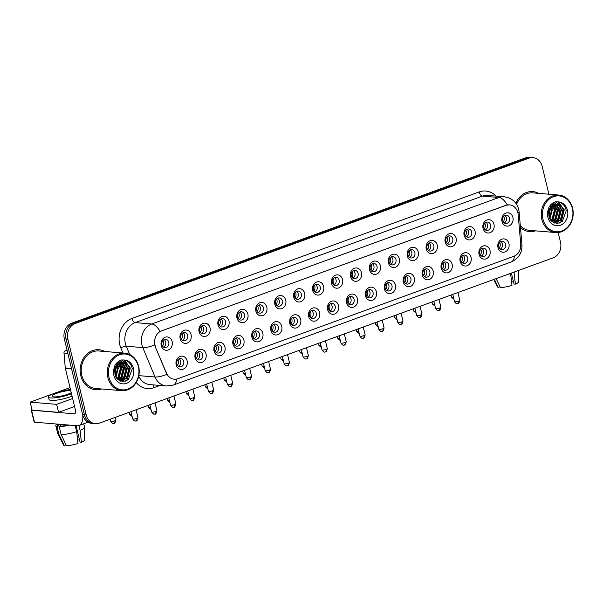<?xml version="1.0" encoding="UTF-8"?>
<svg xmlns="http://www.w3.org/2000/svg" width="603" height="603" viewBox="0 0 603 603"><rect width="100%" height="100%" fill="white"/><g stroke="black" fill="none" stroke-linecap="round" stroke-linejoin="round"><path stroke-width="0.9" d="M206.03 353.916A6.693 5.676 -85.2 0 1 202.103 362.282A6.693 5.676 -85.2 0 1 195.093 357.896A6.693 5.676 -85.2 0 1 199.02 349.521A6.693 5.676 -85.2 0 1 206.03 353.916M195.824 357.036A4.183 3.543 94.8 0 0 198.892 359.961A4.183 3.543 94.8 0 0 202.653 354.549A4.183 3.543 94.8 0 0 199.585 351.624A4.183 3.543 94.8 0 0 195.824 357.036M224.964 347.019A6.693 5.676 -85.2 0 1 221.037 355.386A6.693 5.676 -85.2 0 1 214.027 350.999A6.693 5.676 -85.2 0 1 217.954 342.625A6.693 5.676 -85.2 0 1 224.964 347.019M214.751 350.139A4.183 3.543 94.8 0 0 217.819 353.064A4.183 3.543 94.8 0 0 221.587 347.652A4.183 3.543 94.8 0 0 218.52 344.728A4.183 3.543 94.8 0 0 214.751 350.139M243.891 340.115A6.693 5.676 -85.2 0 1 239.971 348.489A6.693 5.676 -85.2 0 1 232.954 344.102A6.693 5.676 -85.2 0 1 236.881 335.728A6.693 5.676 -85.2 0 1 243.891 340.115M233.685 343.243A4.183 3.543 94.8 0 0 236.753 346.167A4.183 3.543 94.8 0 0 240.514 340.755A4.183 3.543 94.8 0 0 237.446 337.831A4.183 3.543 94.8 0 0 233.685 343.243M262.825 333.218A6.693 5.676 -85.2 0 1 258.898 341.592A6.693 5.676 -85.2 0 1 251.888 337.205A6.693 5.676 -85.2 0 1 255.815 328.831A6.693 5.676 -85.2 0 1 262.825 333.218M252.612 336.346A4.183 3.543 94.8 0 0 255.68 339.27A4.183 3.543 94.8 0 0 259.448 333.858A4.183 3.543 94.8 0 0 256.381 330.934A4.183 3.543 94.8 0 0 252.612 336.346M281.752 326.321A6.693 5.676 -85.2 0 1 277.832 334.695A6.693 5.676 -85.2 0 1 270.822 330.308A6.693 5.676 -85.2 0 1 274.742 321.934A6.693 5.676 -85.2 0 1 281.752 326.321M271.546 329.449A4.183 3.543 94.8 0 0 274.614 332.374A4.183 3.543 94.8 0 0 278.382 326.962A4.183 3.543 94.8 0 0 275.315 324.037A4.183 3.543 94.8 0 0 271.546 329.449M300.686 319.424A6.693 5.676 -85.2 0 1 296.759 327.798A6.693 5.676 -85.2 0 1 289.749 323.412A6.693 5.676 -85.2 0 1 293.676 315.037A6.693 5.676 -85.2 0 1 300.686 319.424M290.473 322.552A4.183 3.543 94.8 0 0 293.548 325.477A4.183 3.543 94.8 0 0 297.309 320.065A4.183 3.543 94.8 0 0 294.241 317.14A4.183 3.543 94.8 0 0 290.473 322.552M319.613 312.527A6.693 5.676 -85.2 0 1 315.693 320.902A6.693 5.676 -85.2 0 1 308.683 316.515A6.693 5.676 -85.2 0 1 312.603 308.141A6.693 5.676 -85.2 0 1 319.613 312.527M309.407 315.655A4.183 3.543 94.8 0 0 312.475 318.58A4.183 3.543 94.8 0 0 316.243 313.168A4.183 3.543 94.8 0 0 313.176 310.244A4.183 3.543 94.8 0 0 309.407 315.655M338.547 305.631A6.693 5.676 -85.2 0 1 334.62 314.005A6.693 5.676 -85.2 0 1 327.61 309.618A6.693 5.676 -85.2 0 1 331.537 301.244A6.693 5.676 -85.2 0 1 338.547 305.631M328.341 308.759A4.183 3.543 94.8 0 0 331.409 311.683A4.183 3.543 94.8 0 0 335.17 306.271A4.183 3.543 94.8 0 0 332.102 303.347A4.183 3.543 94.8 0 0 328.341 308.759M357.481 298.734A6.693 5.676 -85.2 0 1 353.554 307.108A6.693 5.676 -85.2 0 1 346.544 302.721A6.693 5.676 -85.2 0 1 350.471 294.347A6.693 5.676 -85.2 0 1 357.481 298.734M347.268 301.862A4.183 3.543 94.8 0 0 350.335 304.786A4.183 3.543 94.8 0 0 354.104 299.374A4.183 3.543 94.8 0 0 351.036 296.45A4.183 3.543 94.8 0 0 347.268 301.862M376.408 291.837A6.693 5.676 -85.2 0 1 372.488 300.211A6.693 5.676 -85.2 0 1 365.471 295.824A6.693 5.676 -85.2 0 1 369.398 287.45A6.693 5.676 -85.2 0 1 376.408 291.837M366.202 294.965A4.183 3.543 94.8 0 0 369.27 297.89A4.183 3.543 94.8 0 0 373.031 292.478A4.183 3.543 94.8 0 0 369.963 289.553A4.183 3.543 94.8 0 0 366.202 294.965M395.342 284.94A6.693 5.676 -85.2 0 1 391.415 293.314A6.693 5.676 -85.2 0 1 384.405 288.927A6.693 5.676 -85.2 0 1 388.332 280.553A6.693 5.676 -85.2 0 1 395.342 284.94M385.129 288.068A4.183 3.543 94.8 0 0 388.196 290.985A4.183 3.543 94.8 0 0 391.965 285.581A4.183 3.543 94.8 0 0 388.897 282.656A4.183 3.543 94.8 0 0 385.129 288.068M414.269 278.043A6.693 5.676 -85.2 0 1 410.349 286.417A6.693 5.676 -85.2 0 1 403.339 282.031A6.693 5.676 -85.2 0 1 407.259 273.656A6.693 5.676 -85.2 0 1 414.269 278.043M404.063 281.171A4.183 3.543 94.8 0 0 407.131 284.088A4.183 3.543 94.8 0 0 410.899 278.676A4.183 3.543 94.8 0 0 407.824 275.759A4.183 3.543 94.8 0 0 404.063 281.171M433.203 271.146A6.693 5.676 -85.2 0 1 429.276 279.521A6.693 5.676 -85.2 0 1 422.266 275.134A6.693 5.676 -85.2 0 1 426.193 266.76A6.693 5.676 -85.2 0 1 433.203 271.146M422.989 274.275A4.183 3.543 94.8 0 0 426.065 277.192A4.183 3.543 94.8 0 0 429.826 271.78A4.183 3.543 94.8 0 0 426.758 268.863A4.183 3.543 94.8 0 0 422.989 274.275M452.129 264.25A6.693 5.676 -85.2 0 1 448.21 272.624A6.693 5.676 -85.2 0 1 441.2 268.237A6.693 5.676 -85.2 0 1 445.12 259.863A6.693 5.676 -85.2 0 1 452.129 264.25M441.924 267.378A4.183 3.543 94.8 0 0 444.991 270.295A4.183 3.543 94.8 0 0 448.76 264.883A4.183 3.543 94.8 0 0 445.692 261.966A4.183 3.543 94.8 0 0 441.924 267.378M471.064 257.353A6.693 5.676 -85.2 0 1 467.137 265.727A6.693 5.676 -85.2 0 1 460.127 261.333A6.693 5.676 -85.2 0 1 464.054 252.966A6.693 5.676 -85.2 0 1 471.064 257.353M460.858 260.481A4.183 3.543 94.8 0 0 463.926 263.398A4.183 3.543 94.8 0 0 467.687 257.986A4.183 3.543 94.8 0 0 464.619 255.069A4.183 3.543 94.8 0 0 460.858 260.481M489.998 250.456A6.693 5.676 -85.2 0 1 486.071 258.83A6.693 5.676 -85.2 0 1 479.061 254.436A6.693 5.676 -85.2 0 1 482.98 246.069A6.693 5.676 -85.2 0 1 489.998 250.456M479.784 253.584A4.183 3.543 94.8 0 0 482.852 256.501A4.183 3.543 94.8 0 0 486.621 251.089A4.183 3.543 94.8 0 0 483.553 248.172A4.183 3.543 94.8 0 0 479.784 253.584M508.924 243.559A6.693 5.676 -85.2 0 1 505.005 251.926A6.693 5.676 -85.2 0 1 497.988 247.539A6.693 5.676 -85.2 0 1 501.915 239.172A6.693 5.676 -85.2 0 1 508.924 243.559M498.719 246.687A4.183 3.543 94.8 0 0 501.786 249.604A4.183 3.543 94.8 0 0 505.548 244.192A4.183 3.543 94.8 0 0 502.48 241.275A4.183 3.543 94.8 0 0 498.719 246.687M187.103 360.813A6.693 5.676 -85.2 0 1 183.176 369.179A6.693 5.676 -85.2 0 1 176.166 364.792A6.693 5.676 -85.2 0 1 180.086 356.426A6.693 5.676 -85.2 0 1 187.103 360.813M176.89 363.933A4.183 3.543 94.8 0 0 179.958 366.858A4.183 3.543 94.8 0 0 183.727 361.446A4.183 3.543 94.8 0 0 180.659 358.521A4.183 3.543 94.8 0 0 176.89 363.933M191.083 334.71A6.693 5.676 -85.2 0 1 187.164 343.084A6.693 5.676 -85.2 0 1 180.154 338.698A6.693 5.676 -85.2 0 1 184.073 330.323A6.693 5.676 -85.2 0 1 191.083 334.71M180.877 337.838A4.183 3.543 94.8 0 0 183.945 340.763A4.183 3.543 94.8 0 0 187.714 335.351A4.183 3.543 94.8 0 0 184.646 332.426A4.183 3.543 94.8 0 0 180.877 337.838M210.017 327.813A6.693 5.676 -85.2 0 1 206.09 336.188A6.693 5.676 -85.2 0 1 199.08 331.801A6.693 5.676 -85.2 0 1 203.007 323.427A6.693 5.676 -85.2 0 1 210.017 327.813M199.804 330.941A4.183 3.543 94.8 0 0 202.879 333.866A4.183 3.543 94.8 0 0 206.641 328.454A4.183 3.543 94.8 0 0 203.573 325.53A4.183 3.543 94.8 0 0 199.804 330.941M228.952 320.917A6.693 5.676 -85.2 0 1 225.025 329.291A6.693 5.676 -85.2 0 1 218.015 324.904A6.693 5.676 -85.2 0 1 221.934 316.53A6.693 5.676 -85.2 0 1 228.952 320.917M218.738 324.045A4.183 3.543 94.8 0 0 221.806 326.969A4.183 3.543 94.8 0 0 225.575 321.557A4.183 3.543 94.8 0 0 222.507 318.633A4.183 3.543 94.8 0 0 218.738 324.045M247.878 314.02A6.693 5.676 -85.2 0 1 243.951 322.394A6.693 5.676 -85.2 0 1 236.941 318.007A6.693 5.676 -85.2 0 1 240.868 309.633A6.693 5.676 -85.2 0 1 247.878 314.02M237.672 317.148A4.183 3.543 94.8 0 0 240.74 320.072A4.183 3.543 94.8 0 0 244.501 314.66A4.183 3.543 94.8 0 0 241.434 311.736A4.183 3.543 94.8 0 0 237.672 317.148M266.812 307.123A6.693 5.676 -85.2 0 1 262.885 315.497A6.693 5.676 -85.2 0 1 255.876 311.11A6.693 5.676 -85.2 0 1 259.803 302.736A6.693 5.676 -85.2 0 1 266.812 307.123M256.599 310.251A4.183 3.543 94.8 0 0 259.667 313.176A4.183 3.543 94.8 0 0 263.436 307.764A4.183 3.543 94.8 0 0 260.368 304.839A4.183 3.543 94.8 0 0 256.599 310.251M285.739 300.226A6.693 5.676 -85.2 0 1 281.82 308.6A6.693 5.676 -85.2 0 1 274.81 304.214A6.693 5.676 -85.2 0 1 278.729 295.839A6.693 5.676 -85.2 0 1 285.739 300.226M275.533 303.354A4.183 3.543 94.8 0 0 278.601 306.279A4.183 3.543 94.8 0 0 282.362 300.867A4.183 3.543 94.8 0 0 279.295 297.942A4.183 3.543 94.8 0 0 275.533 303.354M304.673 293.329A6.693 5.676 -85.2 0 1 300.746 301.704A6.693 5.676 -85.2 0 1 293.736 297.317A6.693 5.676 -85.2 0 1 297.663 288.943A6.693 5.676 -85.2 0 1 304.673 293.329M294.46 296.457A4.183 3.543 94.8 0 0 297.528 299.374A4.183 3.543 94.8 0 0 301.296 293.97A4.183 3.543 94.8 0 0 298.229 291.045A4.183 3.543 94.8 0 0 294.46 296.457M323.6 286.433A6.693 5.676 -85.2 0 1 319.68 294.807A6.693 5.676 -85.2 0 1 312.671 290.42A6.693 5.676 -85.2 0 1 316.59 282.046A6.693 5.676 -85.2 0 1 323.6 286.433M313.394 289.561A4.183 3.543 94.8 0 0 316.462 292.478A4.183 3.543 94.8 0 0 320.231 287.066A4.183 3.543 94.8 0 0 317.163 284.149A4.183 3.543 94.8 0 0 313.394 289.561M342.534 279.536A6.693 5.676 -85.2 0 1 338.607 287.91A6.693 5.676 -85.2 0 1 331.597 283.523A6.693 5.676 -85.2 0 1 335.524 275.149A6.693 5.676 -85.2 0 1 342.534 279.536M332.321 282.664A4.183 3.543 94.8 0 0 335.396 285.581A4.183 3.543 94.8 0 0 339.157 280.169A4.183 3.543 94.8 0 0 336.09 277.252A4.183 3.543 94.8 0 0 332.321 282.664M361.468 272.639A6.693 5.676 -85.2 0 1 357.541 281.013A6.693 5.676 -85.2 0 1 350.531 276.626A6.693 5.676 -85.2 0 1 354.451 268.252A6.693 5.676 -85.2 0 1 361.468 272.639M351.255 275.767A4.183 3.543 94.8 0 0 354.323 278.684A4.183 3.543 94.8 0 0 358.092 273.272A4.183 3.543 94.8 0 0 355.024 270.355A4.183 3.543 94.8 0 0 351.255 275.767M380.395 265.742A6.693 5.676 -85.2 0 1 376.468 274.116A6.693 5.676 -85.2 0 1 369.458 269.729A6.693 5.676 -85.2 0 1 373.385 261.355A6.693 5.676 -85.2 0 1 380.395 265.742M370.189 268.87A4.183 3.543 94.8 0 0 373.257 271.787A4.183 3.543 94.8 0 0 377.018 266.375A4.183 3.543 94.8 0 0 373.95 263.458A4.183 3.543 94.8 0 0 370.189 268.87M399.329 258.845A6.693 5.676 -85.2 0 1 395.402 267.219A6.693 5.676 -85.2 0 1 388.392 262.825A6.693 5.676 -85.2 0 1 392.319 254.458A6.693 5.676 -85.2 0 1 399.329 258.845M389.116 261.973A4.183 3.543 94.8 0 0 392.184 264.89A4.183 3.543 94.8 0 0 395.952 259.478A4.183 3.543 94.8 0 0 392.885 256.561A4.183 3.543 94.8 0 0 389.116 261.973M418.256 251.948A6.693 5.676 -85.2 0 1 414.336 260.323A6.693 5.676 -85.2 0 1 407.319 255.928A6.693 5.676 -85.2 0 1 411.246 247.562A6.693 5.676 -85.2 0 1 418.256 251.948M408.05 255.077A4.183 3.543 94.8 0 0 411.118 257.994A4.183 3.543 94.8 0 0 414.879 252.582A4.183 3.543 94.8 0 0 411.811 249.665A4.183 3.543 94.8 0 0 408.05 255.077M437.19 245.052A6.693 5.676 -85.2 0 1 433.263 253.418A6.693 5.676 -85.2 0 1 426.253 249.031A6.693 5.676 -85.2 0 1 430.18 240.665A6.693 5.676 -85.2 0 1 437.19 245.052M426.977 248.18A4.183 3.543 94.8 0 0 430.045 251.097A4.183 3.543 94.8 0 0 433.813 245.685A4.183 3.543 94.8 0 0 430.746 242.768A4.183 3.543 94.8 0 0 426.977 248.18M456.117 238.155A6.693 5.676 -85.2 0 1 452.197 246.521A6.693 5.676 -85.2 0 1 445.187 242.135A6.693 5.676 -85.2 0 1 449.107 233.768A6.693 5.676 -85.2 0 1 456.117 238.155M445.911 241.283A4.183 3.543 94.8 0 0 448.979 244.2A4.183 3.543 94.8 0 0 452.747 238.788A4.183 3.543 94.8 0 0 449.672 235.871A4.183 3.543 94.8 0 0 445.911 241.283M475.051 231.258A6.693 5.676 -85.2 0 1 471.124 239.625A6.693 5.676 -85.2 0 1 464.114 235.238A6.693 5.676 -85.2 0 1 468.041 226.871A6.693 5.676 -85.2 0 1 475.051 231.258M464.838 234.379A4.183 3.543 94.8 0 0 467.913 237.303A4.183 3.543 94.8 0 0 471.674 231.891A4.183 3.543 94.8 0 0 468.606 228.967A4.183 3.543 94.8 0 0 464.838 234.379M493.978 224.361A6.693 5.676 -85.2 0 1 490.058 232.728A6.693 5.676 -85.2 0 1 483.048 228.341A6.693 5.676 -85.2 0 1 486.968 219.974A6.693 5.676 -85.2 0 1 493.978 224.361M483.772 227.482A4.183 3.543 94.8 0 0 486.84 230.406A4.183 3.543 94.8 0 0 490.608 224.994A4.183 3.543 94.8 0 0 487.541 222.07A4.183 3.543 94.8 0 0 483.772 227.482M512.912 217.464A6.693 5.676 -85.2 0 1 508.985 225.831A6.693 5.676 -85.2 0 1 501.975 221.444A6.693 5.676 -85.2 0 1 505.902 213.078A6.693 5.676 -85.2 0 1 512.912 217.464M502.706 220.585A4.183 3.543 94.8 0 0 505.774 223.509A4.183 3.543 94.8 0 0 509.535 218.098A4.183 3.543 94.8 0 0 506.467 215.173A4.183 3.543 94.8 0 0 502.706 220.585M172.157 341.607A6.693 5.676 -85.2 0 1 168.229 349.981A6.693 5.676 -85.2 0 1 161.22 345.594A6.693 5.676 -85.2 0 1 165.147 337.22A6.693 5.676 -85.2 0 1 172.157 341.607M161.943 344.735A4.183 3.543 94.8 0 0 165.011 347.66A4.183 3.543 94.8 0 0 168.78 342.248A4.183 3.543 94.8 0 0 165.712 339.323A4.183 3.543 94.8 0 0 161.943 344.735M198.01 351.918A4.183 3.543 -85.2 0 1 199.563 354.293A4.183 3.543 -85.2 0 1 197.377 359.411M216.937 345.022A4.183 3.543 -85.2 0 1 218.497 347.396A4.183 3.543 -85.2 0 1 216.311 352.514M235.871 338.125A4.183 3.543 -85.2 0 1 237.424 340.499A4.183 3.543 -85.2 0 1 235.238 345.617M254.798 331.228A4.183 3.543 -85.2 0 1 256.358 333.602A4.183 3.543 -85.2 0 1 254.172 338.72M273.732 324.331A4.183 3.543 -85.2 0 1 275.285 326.698A4.183 3.543 -85.2 0 1 273.106 331.823M292.659 317.434A4.183 3.543 -85.2 0 1 294.219 319.801A4.183 3.543 -85.2 0 1 292.033 324.927M311.593 310.537A4.183 3.543 -85.2 0 1 313.153 312.904A4.183 3.543 -85.2 0 1 310.967 318.03M330.519 303.641A4.183 3.543 -85.2 0 1 332.08 306.007A4.183 3.543 -85.2 0 1 329.894 311.133M349.454 296.744A4.183 3.543 -85.2 0 1 351.014 299.111A4.183 3.543 -85.2 0 1 348.828 304.236M368.388 289.839A4.183 3.543 -85.2 0 1 369.941 292.214A4.183 3.543 -85.2 0 1 367.755 297.339M387.314 282.943A4.183 3.543 -85.2 0 1 388.875 285.317A4.183 3.543 -85.2 0 1 386.689 290.442M406.249 276.046A4.183 3.543 -85.2 0 1 407.801 278.42A4.183 3.543 -85.2 0 1 405.623 283.546M425.175 269.149A4.183 3.543 -85.2 0 1 426.736 271.523A4.183 3.543 -85.2 0 1 424.55 276.649M444.11 262.252A4.183 3.543 -85.2 0 1 445.67 264.627A4.183 3.543 -85.2 0 1 443.484 269.745M463.036 255.355A4.183 3.543 -85.2 0 1 464.596 257.73A4.183 3.543 -85.2 0 1 462.411 262.848M481.97 248.459A4.183 3.543 -85.2 0 1 483.531 250.833A4.183 3.543 -85.2 0 1 481.345 255.951M500.905 241.562A4.183 3.543 -85.2 0 1 502.457 243.936A4.183 3.543 -85.2 0 1 500.271 249.054M179.076 358.815A4.183 3.543 -85.2 0 1 180.636 361.189A4.183 3.543 -85.2 0 1 178.45 366.307M183.063 332.72A4.183 3.543 -85.2 0 1 184.624 335.087A4.183 3.543 -85.2 0 1 182.438 340.213M201.99 325.824A4.183 3.543 -85.2 0 1 203.55 328.19A4.183 3.543 -85.2 0 1 201.364 333.316M220.924 318.927A4.183 3.543 -85.2 0 1 222.484 321.293A4.183 3.543 -85.2 0 1 220.299 326.419M239.858 312.03A4.183 3.543 -85.2 0 1 241.411 314.397A4.183 3.543 -85.2 0 1 239.225 319.522M258.785 305.133A4.183 3.543 -85.2 0 1 260.345 307.5A4.183 3.543 -85.2 0 1 258.159 312.625M277.719 298.229A4.183 3.543 -85.2 0 1 279.272 300.603A4.183 3.543 -85.2 0 1 277.086 305.729M296.646 291.332A4.183 3.543 -85.2 0 1 298.206 293.706A4.183 3.543 -85.2 0 1 296.02 298.832M315.58 284.435A4.183 3.543 -85.2 0 1 317.133 286.809A4.183 3.543 -85.2 0 1 314.954 291.935M334.507 277.538A4.183 3.543 -85.2 0 1 336.067 279.913A4.183 3.543 -85.2 0 1 333.881 285.038M353.441 270.641A4.183 3.543 -85.2 0 1 355.001 273.016A4.183 3.543 -85.2 0 1 352.815 278.141M372.375 263.745A4.183 3.543 -85.2 0 1 373.928 266.119A4.183 3.543 -85.2 0 1 371.742 271.237M391.302 256.848A4.183 3.543 -85.2 0 1 392.862 259.222A4.183 3.543 -85.2 0 1 390.676 264.34M410.236 249.951A4.183 3.543 -85.2 0 1 411.789 252.325A4.183 3.543 -85.2 0 1 409.603 257.443M429.163 243.054A4.183 3.543 -85.2 0 1 430.723 245.429A4.183 3.543 -85.2 0 1 428.537 250.546M448.097 236.157A4.183 3.543 -85.2 0 1 449.65 238.532A4.183 3.543 -85.2 0 1 447.471 243.65M467.024 229.261A4.183 3.543 -85.2 0 1 468.584 231.635A4.183 3.543 -85.2 0 1 466.398 236.753M485.958 222.364A4.183 3.543 -85.2 0 1 487.518 224.738A4.183 3.543 -85.2 0 1 485.332 229.856M504.884 215.467A4.183 3.543 -85.2 0 1 506.445 217.841A4.183 3.543 -85.2 0 1 504.259 222.959M164.129 339.617A4.183 3.543 -85.2 0 1 165.689 341.991A4.183 3.543 -85.2 0 1 163.503 347.109M155.559 346.785A11.291 9.573 -85.2 0 1 154.971 344.961A11.291 9.573 -85.2 0 1 161.589 330.836L506.038 205.344A11.291 9.573 -85.2 0 1 509.588 204.862A11.291 9.573 -85.2 0 1 518.181 214.668L520.713 244.117A11.291 9.573 -85.2 0 1 513.786 256.32L177.772 378.744A11.291 9.573 -85.2 0 1 174.222 379.227A11.291 9.573 -85.2 0 1 166.534 373.159L155.242 346.755L154.511 343.318M80.794 375.699A20.072 17.02 94.8 0 0 95.523 389.726A20.072 17.02 94.8 0 0 101.53 388.965A20.072 17.02 94.8 0 1 95.523 389.726A20.072 17.02 94.8 0 1 80.794 375.699A20.072 17.02 94.8 0 1 98.869 349.725A20.072 17.02 94.8 0 0 80.794 375.699M520.472 227.557A20.072 17.02 94.8 0 0 529.494 231.612A20.072 17.02 94.8 0 0 535.502 230.859A20.072 17.02 94.8 0 1 529.494 231.612A20.072 17.02 94.8 0 1 520.472 227.557M176.664 379.061A14.638 7.221 -110 0 1 173.317 385.068L166.428 385.988A16.726 14.186 -85.2 0 1 155.031 376.996L142.805 347.607A16.726 14.186 -85.2 0 1 141.931 344.916A16.726 14.186 -85.2 0 1 151.737 323.984A14.638 7.221 70 0 1 160.074 331.439L505.819 205.329L509.505 204.854M154.707 344.961L154.707 344.946A14.638 4.04 -22.6 0 1 142.805 347.607L126.246 346.22L129.69 354.504M95.402 423.713L91.867 423.419A12.542 10.635 94.8 0 1 82.664 414.653L64.34 338.894A12.542 10.635 94.8 0 1 71.697 323.2L525.492 157.865A12.542 10.635 94.8 0 1 529.434 157.33L531.198 157.473A12.542 10.635 94.8 0 0 527.256 158.016L73.46 323.344A12.542 10.635 94.8 0 0 66.104 339.044L84.435 414.804A12.542 10.635 94.8 0 0 93.638 423.57A12.542 10.635 94.8 0 1 84.435 414.804L66.104 339.044A12.542 10.635 94.8 0 1 73.46 323.344L527.256 158.016A12.542 10.635 94.8 0 1 531.198 157.473L532.962 157.624A12.542 10.635 94.8 0 0 529.027 158.159L75.224 323.494A12.542 10.635 94.8 0 0 67.868 339.188L86.199 414.947A12.542 10.635 94.8 0 0 95.402 423.713A12.542 10.635 94.8 0 0 99.344 423.178L553.139 257.843A12.542 10.635 94.8 0 0 560.496 242.15L558.167 232.517M138.818 375.639L155.031 376.996A14.638 4.04 -22.6 0 0 166.858 374.388L155.242 346.755M104.666 351.466A20.072 17.02 94.8 0 0 98.869 349.725A20.072 17.02 94.8 0 1 104.666 351.466M538.645 193.359A20.072 17.02 94.8 0 0 532.848 191.611A20.072 17.02 94.8 0 0 515.866 203.301A20.072 17.02 94.8 0 1 532.848 191.611L532.848 191.611A20.072 17.02 94.8 0 1 538.645 193.359M548.903 194.219L542.172 166.39A12.542 10.635 94.8 0 0 532.962 157.624M162.486 346.039A4.598 3.897 94.8 0 0 163.383 341.645A4.598 3.897 94.8 0 0 162.953 340.507M177.433 365.237A4.598 3.897 94.8 0 0 178.322 360.843A4.598 3.897 94.8 0 0 177.9 359.705M181.42 339.142A4.598 3.897 94.8 0 0 182.31 334.748A4.598 3.897 94.8 0 0 181.88 333.61M200.354 332.245A4.598 3.897 94.8 0 0 201.244 327.851A4.598 3.897 94.8 0 0 200.814 326.713M219.281 325.349A4.598 3.897 94.8 0 0 220.17 320.947A4.598 3.897 94.8 0 0 219.748 319.809M238.215 318.452A4.598 3.897 94.8 0 0 239.105 314.05A4.598 3.897 94.8 0 0 238.675 312.912M196.367 358.34A4.598 3.897 94.8 0 0 197.256 353.946A4.598 3.897 94.8 0 0 196.827 352.808M215.294 351.443A4.598 3.897 94.8 0 0 216.191 347.049A4.598 3.897 94.8 0 0 215.761 345.911M234.228 344.547A4.598 3.897 94.8 0 0 235.117 340.152A4.598 3.897 94.8 0 0 234.688 339.014M67.054 350.124L65.275 350.773L67.25 350.938M82.777 415.09A16.726 8.254 70 0 1 78.933 425.514A16.726 8.254 70 0 1 77.071 425.748L34.454 422.183A2.088 0.407 166.4 0 1 34.13 422.055L31.235 410.093A2.088 0.407 -13.6 0 0 31.56 410.221L74.177 413.786A4.183 2.065 -110 0 0 74.644 413.733A4.183 2.065 -110 0 0 75.42 409.987L65.335 368.297A2.088 1.771 -85.2 0 1 65.275 367.943L63.993 353.034A2.088 1.771 -85.2 0 1 65.275 350.773M31.951 409.588A2.088 0.407 -13.6 0 0 31.235 410.093M124.821 353.154L98.764 350.976A18.814 15.957 94.8 0 0 81.82 375.33A18.814 15.957 94.8 0 0 95.628 388.475L121.678 390.654A18.814 15.957 94.8 0 0 138.63 366.3A18.814 15.957 94.8 0 0 124.821 353.154A18.814 15.957 94.8 0 0 107.869 377.508A18.814 15.957 94.8 0 0 121.678 390.654M138.388 366.586A17.977 15.248 94.8 0 0 119.545 354.798A17.977 15.248 94.8 0 0 109 377.297A17.977 15.248 94.8 0 0 127.836 389.086A17.977 15.248 94.8 0 0 138.388 366.586M115.067 369.33L115.03 374.802L118 379.754L123.118 381.609L128.303 379.732L132.276 368.735C131.205 363.76 128.492 360.85 124.12 359.991L121.602 359.946C118.768 360.775 116.545 362.622 114.924 365.501L114.095 368.335L115.067 369.33L122.462 362.388L123.118 362.411L116.281 365.403L114.344 371.802A9.452 8.012 94.8 0 1 122.462 362.388C126.08 362.546 128.431 364.74 129.524 368.968L127.082 378.141L120.434 381.149M115.527 367.913L114.872 374.011M114.992 369.639L114.721 372.217M117.208 365.064L118.309 368.034L115.912 377.154M116.809 365.569L117.608 367.973L115.625 376.574M118.761 363.647L121.113 368.267L118.67 377.44L117.095 378.88M118.376 363.933L120.412 368.207L117.969 377.38L116.794 378.518M120.246 362.84L123.917 368.501L121.474 377.674L118.324 380.011M119.884 362.998L123.216 368.441L120.773 377.614L118.015 379.769L121.535 367.25L119.839 363.021M121.7 362.456L126.72 368.735L124.278 377.908L119.53 380.757M121.339 362.516L126.019 368.674L123.577 377.847L119.243 380.606M122.763 362.388L123.54 362.554L128.823 368.908L126.381 378.081L120.283 381.096M114.841 365.697L115.316 367.023M114.517 366.624L114.804 367.74M116.16 363.632L116.937 364.619M115.851 364.039L116.545 365.064M117.457 362.614L118.452 363.36M117.095 362.78L118.082 363.617M117.789 361.966L118.557 362.117M118.897 362.222L119.922 362.659L119.545 362.162M117.721 362.026L118.196 362.162M118.542 362.282L119.56 362.795M116.756 362.953L121.361 362.35M117.351 362.35L120.314 362.177M119.959 362.154L120.999 362.395M124.256 360.014L130.293 367.981L127.256 379.958L126.336 380.923M121.783 359.931L125.53 363.127M126.012 363.865L127.489 367.747L124.354 379.83M120.261 360.421L122.311 362.343M122.349 362.395L122.726 362.885M123.208 363.632L124.685 367.513L121.55 379.596M118.738 361.257L119.507 362.109M120.404 363.398L121.881 367.28L118.746 379.362M116.206 366.496L115.256 375.594M123.811 359.953L129.947 367.951L126.901 379.928L125.665 381.179M121.557 359.961L125.025 362.885M125.386 363.398L127.143 367.717L123.577 380.267M120.072 360.511L121.972 362.328M122.582 363.164L124.339 367.483L120.773 380.033M118.55 361.385L119.168 362.094M115.957 366.948L115.105 375.104M558.793 195.04A18.814 15.957 94.8 0 0 541.848 219.394A18.814 15.957 94.8 0 0 555.657 232.539A18.814 15.957 94.8 0 0 572.601 208.193A18.814 15.957 94.8 0 0 558.793 195.04L532.743 192.862A18.814 15.957 94.8 0 0 516.598 204.372M572.36 208.48A17.977 15.248 94.8 0 0 553.516 196.684A17.977 15.248 94.8 0 0 542.971 219.183A17.977 15.248 94.8 0 0 561.815 230.979A17.977 15.248 94.8 0 0 572.36 208.48M553.81 204.907L555.506 209.135L551.979 221.648L557.097 223.502L562.275 221.618L566.247 210.628C565.184 205.646 562.463 202.736 558.099 201.884L555.574 201.839C552.74 202.661 550.516 204.507 548.903 207.387L548.074 210.228L549.047 211.223L556.441 204.274L557.097 204.296L550.26 207.289L548.323 213.696A9.452 8.012 94.8 0 1 556.441 204.274C560.051 204.44 562.403 206.633 563.496 210.854L561.061 220.035L554.406 223.035M549.499 209.799L548.843 215.904M548.971 211.525L548.692 214.103M551.187 206.957L552.28 209.919L549.883 219.04M550.788 207.462L551.579 209.859L549.604 218.459M552.732 205.54L555.084 210.153L552.642 219.326L551.067 220.766M552.356 205.819L554.383 210.093L551.941 219.266L550.765 220.404M554.225 204.734L557.888 210.387L555.446 219.56L552.303 221.904M553.856 204.892L557.187 210.326L554.745 219.507L551.994 221.663M555.68 204.342L560.692 210.62L558.257 219.794L553.509 222.65M555.318 204.409L559.991 210.568L557.556 219.741L553.215 222.492M556.742 204.281L557.511 204.44L562.795 210.801L560.36 219.974L554.263 222.982M548.82 207.583L549.295 208.909M548.489 208.51L548.775 209.625M550.14 205.517L550.908 206.512M549.83 205.924L550.524 206.957M551.436 204.507L552.431 205.246M551.067 204.666L552.054 205.502M551.76 203.859L552.529 204.01M552.876 204.108L553.901 204.545L553.524 204.048M551.692 203.912L552.175 204.048M552.521 204.176L553.539 204.681M550.727 204.839L555.333 204.244M551.33 204.236L554.293 204.063M553.938 204.04L554.979 204.281M520.314 225.756A18.814 15.957 94.8 0 0 529.6 230.361L555.657 232.539M558.235 201.907L564.272 209.867L561.227 221.844L560.308 222.809M555.762 201.817L559.501 205.012M559.983 205.759L561.468 209.633L558.333 221.716M554.232 202.314L556.29 204.229M556.328 204.281L556.697 204.779M557.18 205.525L558.664 209.399L555.529 221.482M552.717 203.143L553.486 203.995M554.376 205.291L555.86 209.166L552.725 221.248M550.185 208.382L549.227 217.487M557.79 201.839L563.918 209.836L560.88 221.814L559.644 223.072M555.536 201.847L559.004 204.771M559.358 205.284L561.114 209.603L557.556 222.153M554.044 202.397L555.951 204.221M556.554 205.05L558.31 209.369L554.752 221.919M552.521 203.279L553.147 203.98M549.936 208.842L549.084 216.99M53.283 393.714L30.15 402.141L56.644 404.357L72.646 398.53M70.008 387.616L56.441 392.561M30.15 402.141L32.08 410.115L58.574 412.331L74.576 406.505M56.644 404.357L58.574 412.331M70.739 390.638A10.455 2.02 -13.6 0 0 56.78 393.299A10.455 2.02 -13.6 0 0 52.137 396.216A10.455 2.02 -13.6 0 0 57.647 396.684A10.455 2.02 -13.6 0 0 67.815 394.219A10.455 2.02 -13.6 0 0 71.229 392.674M70.483 389.583A14.216 2.751 -13.6 0 0 54.79 393.133A14.216 2.751 -13.6 0 0 48.481 397.098L49.062 399.495A14.216 2.751 -13.6 0 0 56.546 400.136A14.216 2.751 -13.6 0 0 70.385 396.782A14.216 2.751 -13.6 0 0 72.066 396.126M48.481 397.098A14.216 2.751 -13.6 0 0 55.966 397.739A14.216 2.751 -13.6 0 0 69.805 394.385A14.216 2.751 -13.6 0 0 71.486 393.736M75.194 425.597L76.664 431.665L77.991 443.499A10.869 2.103 -13.6 0 1 66.451 445.67L61.129 434.597L59.2 426.623L60.586 426.117A12.128 2.344 -13.6 0 0 68.531 425.04M59.2 426.623A13.801 2.668 -13.6 0 0 69.594 425.123M61.129 434.597A13.801 2.668 -13.6 0 0 76.664 431.665M76.061 425.665L80.048 442.142L81.405 442.255L80.086 430.421L78.895 425.53M80.086 430.421A13.801 2.668 -13.6 0 0 84.601 427.323A13.801 2.668 -13.6 0 0 84.586 427.195L83.749 423.766M81.405 442.255A10.869 2.103 -13.6 0 0 84.646 439.941L84.601 427.323M79.506 439.904A8.359 1.621 -13.6 0 0 77.606 440.084M57.157 424.082L57.458 425.319A12.128 2.344 -13.6 0 0 58.378 425.929L56.991 426.434L58.921 434.409L64.242 445.489L66.044 444.833M57.948 424.15L58.378 425.929M60.586 426.117L60.157 424.339M57.149 424.082A13.801 2.668 -13.6 0 0 55.83 425.71A13.801 2.668 -13.6 0 0 56.991 426.434M55.83 425.71L57.76 433.685A13.801 2.668 -13.6 0 0 57.805 433.806A13.801 2.668 -13.6 0 0 58.921 434.409M57.805 433.806L63.534 445.052A10.869 2.103 -13.6 0 0 64.242 445.489M510.59 273.347L511.97 285.385A10.869 2.103 -13.6 0 1 500.43 287.563L496.126 278.616M507.379 274.516A13.801 2.668 -13.6 0 0 510.643 273.558M511.374 273.061L514.027 284.028L515.384 284.141L514.005 272.104M514.058 272.307A13.801 2.668 -13.6 0 0 516.304 271.267M515.384 284.141A10.869 2.103 -13.6 0 0 518.618 281.835L518.58 270.438M513.485 281.789A8.359 1.621 -13.6 0 0 511.585 281.97M493.714 279.49L497.513 286.938A10.869 2.103 -13.6 0 0 498.221 287.375L500.023 286.719M494.324 279.272L498.221 287.375M257.142 311.555A4.598 3.897 94.8 0 0 258.039 307.153A4.598 3.897 94.8 0 0 257.609 306.015M276.076 304.651A4.598 3.897 94.8 0 0 276.965 300.256A4.598 3.897 94.8 0 0 276.536 299.118M295.003 297.754A4.598 3.897 94.8 0 0 295.9 293.36A4.598 3.897 94.8 0 0 295.47 292.221M253.154 337.65A4.598 3.897 94.8 0 0 254.051 333.255A4.598 3.897 94.8 0 0 253.622 332.117M272.089 330.753A4.598 3.897 94.8 0 0 272.978 326.359A4.598 3.897 94.8 0 0 272.548 325.221M291.023 323.856A4.598 3.897 94.8 0 0 291.912 319.454A4.598 3.897 94.8 0 0 291.483 318.316M313.937 290.857A4.598 3.897 94.8 0 0 314.826 286.463A4.598 3.897 94.8 0 0 314.397 285.325M332.871 283.96A4.598 3.897 94.8 0 0 333.761 279.566A4.598 3.897 94.8 0 0 333.331 278.428M351.798 277.063A4.598 3.897 94.8 0 0 352.687 272.669A4.598 3.897 94.8 0 0 352.265 271.531M370.732 270.167A4.598 3.897 94.8 0 0 371.621 265.772A4.598 3.897 94.8 0 0 371.192 264.634M389.659 263.27A4.598 3.897 94.8 0 0 390.556 258.875A4.598 3.897 94.8 0 0 390.126 257.737M309.95 316.959A4.598 3.897 94.8 0 0 310.839 312.558A4.598 3.897 94.8 0 0 310.417 311.419M328.884 310.063A4.598 3.897 94.8 0 0 329.773 305.661A4.598 3.897 94.8 0 0 329.344 304.523M347.81 303.166A4.598 3.897 94.8 0 0 348.707 298.764A4.598 3.897 94.8 0 0 348.278 297.626M366.745 296.261A4.598 3.897 94.8 0 0 367.634 291.867A4.598 3.897 94.8 0 0 367.204 290.729M385.671 289.365A4.598 3.897 94.8 0 0 386.568 284.97A4.598 3.897 94.8 0 0 386.139 283.832M408.593 256.373A4.598 3.897 94.8 0 0 409.482 251.979A4.598 3.897 94.8 0 0 409.053 250.84M427.519 249.476A4.598 3.897 94.8 0 0 428.416 245.082A4.598 3.897 94.8 0 0 427.987 243.944M446.454 242.579A4.598 3.897 94.8 0 0 447.343 238.185A4.598 3.897 94.8 0 0 446.913 237.047M465.388 235.683A4.598 3.897 94.8 0 0 466.277 231.288A4.598 3.897 94.8 0 0 465.848 230.15M484.315 228.786A4.598 3.897 94.8 0 0 485.204 224.391A4.598 3.897 94.8 0 0 484.782 223.253M503.249 221.889A4.598 3.897 94.8 0 0 504.138 217.495A4.598 3.897 94.8 0 0 503.709 216.356M404.605 282.468A4.598 3.897 94.8 0 0 405.495 278.073A4.598 3.897 94.8 0 0 405.065 276.935M423.54 275.571A4.598 3.897 94.8 0 0 424.429 271.177A4.598 3.897 94.8 0 0 423.999 270.038M442.466 268.674A4.598 3.897 94.8 0 0 443.356 264.28A4.598 3.897 94.8 0 0 442.934 263.142M461.401 261.777A4.598 3.897 94.8 0 0 462.29 257.383A4.598 3.897 94.8 0 0 461.86 256.245M480.327 254.881A4.598 3.897 94.8 0 0 481.224 250.486A4.598 3.897 94.8 0 0 480.795 249.348M499.261 247.984A4.598 3.897 94.8 0 0 500.151 243.589A4.598 3.897 94.8 0 0 499.721 242.451M479.189 191.935A4.183 2.065 -110 0 0 482.362 196.111L135.178 322.597A16.726 14.186 94.8 0 0 125.371 343.529A16.726 14.186 94.8 0 0 126.246 346.22A4.183 1.153 157.4 0 0 120.841 347.954A20.909 17.728 -85.2 0 1 132.004 318.429L479.189 191.935A20.909 17.728 -85.2 0 1 496.005 196.096M487.616 195.395A16.726 14.186 94.8 0 0 482.362 196.111L498.922 197.498A16.726 14.186 -85.2 0 1 504.176 196.774L487.616 195.395M507.259 204.952A14.638 7.221 -110 0 0 498.922 197.498L151.737 323.984L135.178 322.597A4.183 2.065 -110 0 1 132.004 318.429M514.442 256.049A14.638 7.221 70 0 1 511.095 262.004L173.317 385.068M520.766 245.459A14.638 1.53 -4.9 0 0 521.949 244.735C522.251 252.861 518.633 258.619 511.095 262.004M517.849 212.671A14.638 1.53 -4.9 0 0 519.13 211.924L521.949 244.735M160.014 385.453L153.878 387.691A20.909 17.728 -85.2 0 1 136.172 382.536M122.937 352.996L120.841 347.954M529.027 158.159L525.492 157.865M75.224 323.494L71.697 323.2M67.868 339.188L64.34 338.894M86.199 414.947L82.664 414.653M138.705 376.151A16.726 14.186 94.8 0 0 149.868 384.601L166.428 385.988M153.84 384.933A4.183 2.065 -110 0 0 153.878 387.691M114.774 420.788A2.721 0.528 166.4 0 1 112.128 421.429A2.721 0.528 166.4 0 1 110.696 421.309C113.304 424.927 113.402 422.891 114.269 423.223A2.721 1.342 -110 0 0 114.774 420.788A2.721 0.528 166.4 0 0 115.98 420.027L115.331 417.351M113.967 423.261A2.721 1.342 -110 0 0 114.269 423.223C114.645 423.886 115.218 422.824 115.98 420.027M136.783 418.392A2.721 0.528 166.4 0 1 134.137 419.032A2.721 0.528 166.4 0 1 132.705 418.904C135.313 422.522 135.411 420.487 136.278 420.819A2.721 1.342 -110 0 0 136.783 418.392A2.721 0.528 166.4 0 0 137.989 417.63L136.09 409.791M135.969 420.856A2.721 1.342 -110 0 0 136.278 420.819C136.655 421.489 137.22 420.419 137.989 417.63M131.62 414.442A2.721 0.528 166.4 0 1 129.63 414.412L132.117 416.485M150.554 407.545A2.721 0.528 166.4 0 1 148.557 407.515L151.044 409.588M169.488 400.648A2.721 0.528 166.4 0 1 167.491 400.618L169.978 402.691M188.415 393.751A2.721 0.528 166.4 0 1 186.417 393.721L188.912 395.794M155.71 411.495A2.721 0.528 166.4 0 1 153.064 412.135A2.721 0.528 166.4 0 1 151.632 412.007C154.24 415.625 154.345 413.59 155.205 413.922A2.721 1.342 -110 0 0 155.71 411.495A2.721 0.528 166.4 0 0 156.916 410.733L155.024 402.894M154.903 413.96A2.721 1.342 -110 0 0 155.205 413.922C155.582 414.593 156.154 413.522 156.916 410.733M174.644 404.59A2.721 0.528 166.4 0 1 171.998 405.239A2.721 0.528 166.4 0 1 170.566 405.11C173.174 408.728 173.272 406.693 174.139 407.025A2.721 1.342 -110 0 0 174.644 404.59A2.721 0.528 166.4 0 0 175.85 403.837L173.95 395.99M173.83 407.063A2.721 1.342 -110 0 0 174.139 407.025C174.516 407.688 175.089 406.626 175.85 403.837M193.571 397.694A2.721 0.528 166.4 0 1 190.925 398.342A2.721 0.528 166.4 0 1 189.493 398.214C192.108 401.832 192.206 399.797 193.066 400.128A2.721 1.342 -110 0 0 193.571 397.694A2.721 0.528 166.4 0 0 194.777 396.94L192.885 389.093M192.764 400.166A2.721 1.342 -110 0 0 193.066 400.128C193.442 400.791 194.015 399.729 194.777 396.94M75.036 413.477L74.177 413.786M71.576 368.817L65.335 368.297M31.56 410.221L34.454 422.183M65.275 367.943L71.493 368.463M67.838 353.35L63.993 353.034M114.095 368.335A11.962 10.145 94.8 0 0 113.914 375.503A11.962 10.145 94.8 0 0 126.449 383.35A11.962 10.145 94.8 0 0 133.467 368.38A11.962 10.145 94.8 0 0 124.12 359.991M548.074 210.228A11.962 10.145 94.8 0 0 547.893 217.389A11.962 10.145 94.8 0 0 560.428 225.236A11.962 10.145 94.8 0 0 567.446 210.266A11.962 10.145 94.8 0 0 558.099 201.884M207.349 386.855A2.721 0.528 166.4 0 1 205.352 386.817L207.839 388.897M226.276 379.958A2.721 0.528 166.4 0 1 224.278 379.92L226.773 382.001M245.21 373.061A2.721 0.528 166.4 0 1 243.213 373.023L245.7 375.104M212.505 390.797A2.721 0.528 166.4 0 1 209.859 391.437A2.721 0.528 166.4 0 1 208.427 391.317C211.035 394.935 211.133 392.9 212 393.231A2.721 1.342 -110 0 0 212.505 390.797A2.721 0.528 166.4 0 0 213.711 390.043L211.811 382.196M211.698 393.269A2.721 1.342 -110 0 0 212 393.231C212.377 393.895 212.949 392.832 213.711 390.043M231.431 383.9A2.721 0.528 166.4 0 1 228.786 384.541A2.721 0.528 166.4 0 1 227.361 384.42C229.969 388.038 230.067 386.003 230.926 386.335A2.721 1.342 -110 0 0 231.431 383.9A2.721 0.528 166.4 0 0 232.637 383.146L230.745 375.3M230.625 386.372A2.721 1.342 -110 0 0 230.926 386.335C231.311 386.998 231.876 385.935 232.637 383.146M250.366 377.003A2.721 0.528 166.4 0 1 247.72 377.644A2.721 0.528 166.4 0 1 246.288 377.523C248.896 381.141 249.001 379.106 249.861 379.438A2.721 1.342 -110 0 0 250.366 377.003A2.721 0.528 166.4 0 0 251.572 376.249L249.672 368.403M249.559 379.475A2.721 1.342 -110 0 0 249.861 379.438C250.237 380.101 250.81 379.038 251.572 376.249M264.137 366.164A2.721 0.528 166.4 0 1 262.147 366.127L264.634 368.207M283.071 359.267A2.721 0.528 166.4 0 1 281.073 359.23L283.561 361.31M302.005 352.371A2.721 0.528 166.4 0 1 300.008 352.333L302.495 354.406M320.932 345.474A2.721 0.528 166.4 0 1 318.934 345.436L321.429 347.509M339.866 338.577A2.721 0.528 166.4 0 1 337.868 338.539L340.356 340.612M269.3 370.106A2.721 0.528 166.4 0 1 266.654 370.747A2.721 0.528 166.4 0 1 265.222 370.626C267.83 374.244 267.928 372.209 268.795 372.541A2.721 1.342 -110 0 0 269.3 370.106A2.721 0.528 166.4 0 0 270.506 369.353L268.606 361.506M268.486 372.579A2.721 1.342 -110 0 0 268.795 372.541C269.172 373.204 269.737 372.141 270.506 369.353M288.226 363.21A2.721 0.528 166.4 0 1 285.581 363.85A2.721 0.528 166.4 0 1 284.149 363.73C286.757 367.348 286.862 365.312 287.721 365.644A2.721 1.342 -110 0 0 288.226 363.21A2.721 0.528 166.4 0 0 289.432 362.448L287.533 354.609M287.42 365.682A2.721 1.342 -110 0 0 287.721 365.644C288.098 366.307 288.671 365.245 289.432 362.448M307.161 356.313A2.721 0.528 166.4 0 1 304.515 356.953A2.721 0.528 166.4 0 1 303.083 356.833C305.691 360.451 305.789 358.416 306.656 358.747A2.721 1.342 -110 0 0 307.161 356.313A2.721 0.528 166.4 0 0 308.367 355.551L306.467 347.712M306.347 358.785A2.721 1.342 -110 0 0 306.656 358.747C307.033 359.411 307.605 358.348 308.367 355.551M326.087 349.416A2.721 0.528 166.4 0 1 323.442 350.057A2.721 0.528 166.4 0 1 322.01 349.936C324.625 353.554 324.723 351.519 325.582 351.851A2.721 1.342 -110 0 0 326.087 349.416A2.721 0.528 166.4 0 0 327.293 348.655L325.401 340.816M325.281 351.888A2.721 1.342 -110 0 0 325.582 351.851C325.959 352.514 326.532 351.451 327.293 348.655M345.022 342.519A2.721 0.528 166.4 0 1 342.376 343.16A2.721 0.528 166.4 0 1 340.944 343.039C343.552 346.657 343.65 344.622 344.517 344.954A2.721 1.342 -110 0 0 345.022 342.519A2.721 0.528 166.4 0 0 346.228 341.758L344.328 333.919M344.215 344.991A2.721 1.342 -110 0 0 344.517 344.954C344.893 345.617 345.466 344.554 346.228 341.758M358.793 331.68A2.721 0.528 166.4 0 1 356.795 331.642L359.29 333.715M377.727 324.783A2.721 0.528 166.4 0 1 375.729 324.746L378.217 326.818M396.653 317.887A2.721 0.528 166.4 0 1 394.664 317.849L397.151 319.922M415.588 310.99A2.721 0.528 166.4 0 1 413.59 310.952L416.078 313.025M434.522 304.093A2.721 0.528 166.4 0 1 432.524 304.055L435.012 306.128M453.448 297.189A2.721 0.528 166.4 0 1 451.451 297.158L453.946 299.231M363.948 335.622A2.721 0.528 166.4 0 1 361.303 336.263A2.721 0.528 166.4 0 1 359.878 336.142C362.486 339.76 362.584 337.725 363.443 338.057A2.721 1.342 -110 0 0 363.948 335.622A2.721 0.528 166.4 0 0 365.154 334.861L363.262 327.022M363.142 338.095A2.721 1.342 -110 0 0 363.443 338.057C363.828 338.72 364.393 337.657 365.154 334.861M382.882 328.725A2.721 0.528 166.4 0 1 380.237 329.366A2.721 0.528 166.4 0 1 378.805 329.246C381.413 332.864 381.518 330.828 382.377 331.16A2.721 1.342 -110 0 0 382.882 328.725A2.721 0.528 166.4 0 0 384.088 327.964L382.189 320.125M382.076 331.198A2.721 1.342 -110 0 0 382.377 331.16C382.754 331.823 383.327 330.761 384.088 327.964M401.817 321.829A2.721 0.528 166.4 0 1 399.171 322.469A2.721 0.528 166.4 0 1 397.739 322.349C400.347 325.967 400.445 323.932 401.312 324.263A2.721 1.342 -110 0 0 401.817 321.829A2.721 0.528 166.4 0 0 403.023 321.067L401.123 313.228M401.003 324.301A2.721 1.342 -110 0 0 401.312 324.263C401.688 324.927 402.254 323.864 403.023 321.067M420.743 314.932A2.721 0.528 166.4 0 1 418.098 315.573A2.721 0.528 166.4 0 1 416.665 315.452C419.273 319.07 419.379 317.035 420.238 317.366A2.721 1.342 -110 0 0 420.743 314.932A2.721 0.528 166.4 0 0 421.949 314.171L420.05 306.332M419.937 317.404A2.721 1.342 -110 0 0 420.238 317.366C420.615 318.03 421.188 316.967 421.949 314.171M439.677 308.035A2.721 0.528 166.4 0 1 437.032 308.676A2.721 0.528 166.4 0 1 435.6 308.555C438.208 312.173 438.306 310.138 439.172 310.47A2.721 1.342 -110 0 0 439.677 308.035A2.721 0.528 166.4 0 0 440.883 307.274L438.984 299.435M438.863 310.507A2.721 1.342 -110 0 0 439.172 310.47C439.549 311.133 440.122 310.07 440.883 307.274M458.604 301.138A2.721 0.528 166.4 0 1 455.958 301.779A2.721 0.528 166.4 0 1 454.526 301.658C457.142 305.276 457.24 303.241 458.099 303.573A2.721 1.342 -110 0 0 458.604 301.138A2.721 0.528 166.4 0 0 459.81 300.377L457.918 292.538M457.798 303.611A2.721 1.342 -110 0 0 458.099 303.573C458.476 304.236 459.049 303.173 459.81 300.377M519.13 211.924L518.716 209.384C516.62 202.103 511.774 197.897 504.176 196.774M110.696 421.309L110.191 419.221M132.705 418.904L130.949 411.661M129.63 414.412L129.125 412.324M148.557 407.515L148.052 405.427M167.491 400.618L166.986 398.53M186.417 393.721L185.912 391.633M151.632 412.007L149.883 404.764M170.566 405.11L168.81 397.867M189.493 398.214L187.744 390.97M88.023 422.206L78.933 425.514M551.971 221.648L549.009 216.688L549.047 211.223M205.352 386.817L204.847 384.737M224.278 379.92L223.781 377.84M243.213 373.023L242.708 370.943M208.427 391.317L206.671 384.073M227.361 384.42L225.605 377.176M246.288 377.523L244.539 370.28M262.147 366.127L261.642 364.046M281.073 359.23L280.568 357.149M300.008 352.333L299.503 350.253M318.934 345.436L318.429 343.356M337.868 338.539L337.363 336.459M265.222 370.626L263.466 363.383M284.149 363.73L282.4 356.486M303.083 356.833L301.327 349.589M322.01 349.936L320.261 342.692M340.944 343.039L339.188 335.788M356.795 331.642L356.298 329.562M375.729 324.746L375.224 322.665M394.664 317.849L394.158 315.768M413.59 310.952L413.085 308.872M432.524 304.055L432.019 301.975M451.451 297.158L450.946 295.078M359.878 336.142L358.122 328.891M378.805 329.246L377.048 321.994M397.739 322.349L395.983 315.098M416.665 315.452L414.917 308.201M435.6 308.555L433.843 301.304M454.526 301.658L452.778 294.407"/></g></svg>
